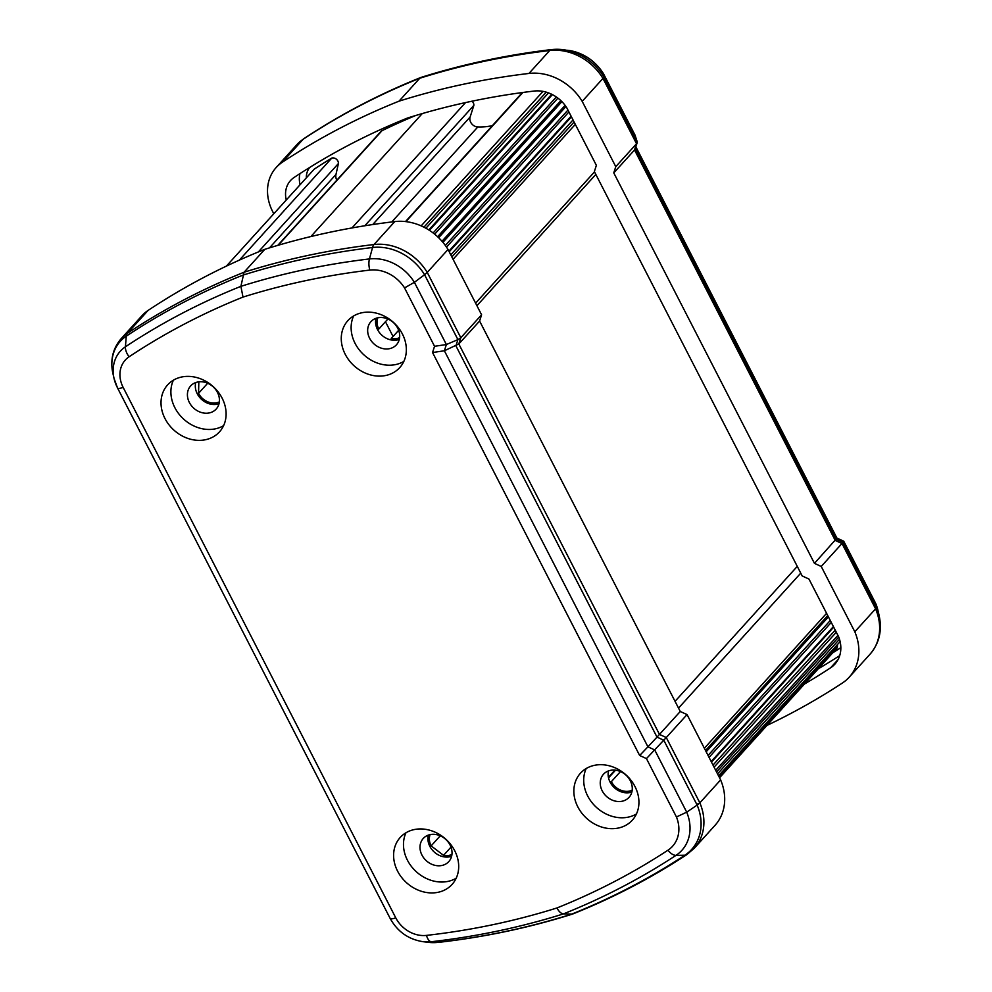 <?xml version="1.0" encoding="UTF-8"?>
<svg xmlns="http://www.w3.org/2000/svg" width="992" height="992" viewBox="0 0 992 992"><rect width="100%" height="100%" fill="white"/><g stroke="black" fill="none" stroke-linecap="round" stroke-linejoin="round"><path stroke-width="1.49" d="M207.663 383.247L198.549 393.316A15.636 13.107 -137.8 0 0 219.356 401.884M198.549 393.316L198.834 381.833M377.716 317.812A15.636 13.107 -137.8 0 0 378.795 329.071L387.909 319.002M378.795 329.071L377.493 329.53M398.66 330.311L391.208 338.532A15.636 13.107 -137.8 0 0 399.602 337.64M391.208 338.532L391.195 339.958M620.496 771.565L611.382 781.634A15.636 13.107 -137.8 0 0 632.189 790.202M611.382 781.634L610.08 782.093M430.069 834.619A15.636 13.107 -137.8 0 0 431.136 845.878L443.56 855.352A15.636 13.107 -137.8 0 0 451.943 854.447M443.56 855.352L451 847.118M431.136 845.878L440.25 835.81M719.535 777.79L837.012 648.098A7.7 6.448 -137.8 0 0 837.471 645.507L837.347 644.651M718.853 776.476L837.471 645.507M704.357 748.266L826.596 613.316M678.516 708.102L800.742 573.153M675.044 701.332L797.27 566.382M476.916 305.722L595.832 174.431M475.602 303.155L594.518 171.864M453.071 259.309L575.31 124.372M423.931 227.193L546.245 92.157M421.178 225.878L543.008 91.376M405.889 221.625L522.871 92.479M364.808 225.767L473.854 105.375L470.121 117.019A7.539 6.312 -137.8 0 0 477.809 126.964A62.508 52.365 -137.8 0 0 492.441 125.587M473.854 105.375A4.675 3.918 -137.8 0 0 471.969 101.209M351.986 227.949L465.521 102.598M310.856 236.555L422.245 113.584M415.586 115.543A834.756 699.298 -137.8 0 0 382.007 130.684A4.675 3.918 -137.8 0 0 380.94 131.465L277.76 245.384M278.244 245.235L382.007 130.684M258.342 251.943L338.408 163.544L335.978 174.456A9.213 7.713 -137.8 0 0 336.796 180.209M338.408 163.544A4.985 4.179 -137.8 0 0 331.787 158.075A834.756 699.298 -137.8 0 0 314.179 169.186L226.374 266.129M239.345 260.127L331.787 158.075M273.792 213.776L272.713 211.656A45.855 38.415 42.2 0 1 276.173 167.524A45.855 38.415 42.2 0 1 282.286 162.279A862.755 722.746 42.2 0 1 399.02 101.172A862.755 722.746 42.2 0 1 528.959 73.445A50.964 42.693 42.2 0 1 582.192 101.345L615.772 166.668L613.775 172.893L814.444 563.357L836.95 538.123L635.847 146.816M613.775 172.893L634.545 149.966L635.165 147.932M814.444 563.357L821.227 566.457L843.051 542.314L876.395 607.178A49.823 41.738 42.2 0 1 879.185 615.809C882.297 630.614 879.234 643.424 870.009 654.224A50.964 42.693 -137.8 0 0 875.576 608.84L876.395 607.178L875.713 603.483L843.721 541.248L843.051 542.314L836.256 539.214L635.364 148.316M821.227 566.457L854.806 631.768L875.576 608.84L842.01 543.517L835.214 540.417L634.545 149.966L637.174 141.707L635.078 135.259M854.806 631.768A50.964 42.693 42.2 0 1 849.239 677.164A50.964 42.693 42.2 0 1 842.282 683.104A862.755 722.746 42.2 0 1 766.952 725.437M399.02 101.172L419.79 78.244A862.755 722.746 -137.8 0 0 303.056 139.339A45.855 38.415 -137.8 0 0 296.955 144.584L303.639 138.83A10.763 5.754 56.4 0 0 303.056 139.339L282.286 162.279M582.192 101.345L602.962 78.418M615.772 166.668L636.542 143.728L637.174 141.707L604.202 77.55L602.95 78.393A50.964 42.693 -137.8 0 0 549.729 50.518A862.755 722.746 -137.8 0 0 419.79 78.244L422.059 77.277M804.45 684.046A843.374 706.515 -137.8 0 0 830.564 667.839A31.583 26.462 -137.8 0 0 834.867 664.156A31.583 26.462 -137.8 0 0 838.575 636.641L808.976 579.055L802.193 575.955L594.369 171.579L596.366 165.342L566.767 107.756A31.583 26.462 -137.8 0 0 534.13 91.053A843.374 706.515 -137.8 0 0 407.662 117.974A843.374 706.515 -137.8 0 0 294.066 177.494A26.486 22.184 -137.8 0 0 290.544 180.532A26.486 22.184 -137.8 0 0 286.266 200M385.454 321.718L393.055 336.511M303.639 138.83C340.219 114.539 379.304 94.091 420.881 77.463L421.067 77.401C463.004 64.207 506.428 54.944 551.341 49.6A10.763 4.749 83.2 0 1 551.8 49.6A49.823 41.738 42.2 0 1 562.898 49.662A49.823 41.738 42.2 0 1 603.83 76.83L604.202 77.562M636.542 143.728L602.962 78.38L603.83 76.818L603.334 73.445C594.816 60.351 583.06 52.638 568.081 50.319L551.341 49.6A10.763 4.749 83.2 0 0 549.729 50.518L528.959 73.445M635.835 146.853L836.926 538.148L843.733 541.21L836.95 538.11M843.733 541.21L875.713 603.483A43.164 36.158 -137.8 0 1 878.032 610.725L879.185 615.809M177.977 378.039A34.98 29.314 -137.8 0 0 167.636 384.884A34.98 29.314 -137.8 0 0 168.888 424.688A34.98 29.314 -137.8 0 0 209.151 438.7A34.98 29.314 -137.8 0 0 219.492 431.855A34.98 29.314 -137.8 0 0 218.24 392.051A34.98 29.314 -137.8 0 0 177.977 378.039M173.402 380.184A34.98 29.314 -137.8 0 0 181.635 417.136A34.98 29.314 -137.8 0 0 219.021 427.8A34.98 29.314 -137.8 0 0 223.597 425.655M410.564 830.602A34.98 29.314 -137.8 0 0 400.222 837.446A34.98 29.314 -137.8 0 0 401.475 877.25A34.98 29.314 -137.8 0 0 441.738 891.262A34.98 29.314 -137.8 0 0 452.079 884.418A34.98 29.314 -137.8 0 0 450.827 844.614A34.98 29.314 -137.8 0 0 410.564 830.602M405.988 832.747A34.98 29.314 -137.8 0 0 414.222 869.699A34.98 29.314 -137.8 0 0 451.608 880.363A34.98 29.314 -137.8 0 0 456.184 878.23M590.81 766.357A34.98 29.314 -137.8 0 0 580.469 773.202A34.98 29.314 -137.8 0 0 581.721 813.006A34.98 29.314 -137.8 0 0 621.984 827.018A34.98 29.314 -137.8 0 0 632.326 820.173A34.98 29.314 -137.8 0 0 631.061 780.369A34.98 29.314 -137.8 0 0 590.81 766.357M586.222 768.502A34.98 29.314 -137.8 0 0 594.468 805.454A34.98 29.314 -137.8 0 0 631.842 816.118A34.98 29.314 -137.8 0 0 636.43 813.973M358.224 313.794A34.98 29.314 -137.8 0 0 347.882 320.639A34.98 29.314 -137.8 0 0 349.134 360.443A34.98 29.314 -137.8 0 0 389.397 374.455A34.98 29.314 -137.8 0 0 399.739 367.61A34.98 29.314 -137.8 0 0 398.474 327.806A34.98 29.314 -137.8 0 0 358.224 313.794M353.636 315.94A34.98 29.314 -137.8 0 0 361.882 352.892A34.98 29.314 -137.8 0 0 399.255 363.556A34.98 29.314 -137.8 0 0 403.843 361.41M399.28 339.438A17.224 14.434 42.2 0 1 399.243 339.45A17.224 14.434 42.2 0 1 381.858 335.197A17.224 14.434 42.2 0 1 375.956 318.32M391.344 348.167A17.224 14.434 42.2 0 1 371.529 341.26A17.224 14.434 42.2 0 1 370.909 321.668A17.224 14.434 42.2 0 1 376.005 318.308A17.224 14.434 42.2 0 1 395.82 325.202A17.224 14.434 42.2 0 1 396.44 344.794A17.224 14.434 42.2 0 1 391.344 348.167M631.867 792A17.224 14.434 42.2 0 1 631.83 792.013A17.224 14.434 42.2 0 1 614.445 787.76A17.224 14.434 42.2 0 1 608.542 770.883M623.931 800.73A17.224 14.434 42.2 0 1 604.116 793.823A17.224 14.434 42.2 0 1 603.496 774.231A17.224 14.434 42.2 0 1 608.592 770.871A17.224 14.434 42.2 0 1 628.407 777.765A17.224 14.434 42.2 0 1 629.027 797.357A17.224 14.434 42.2 0 1 623.931 800.73M451.62 856.245A17.224 14.434 42.2 0 1 451.583 856.257A17.224 14.434 42.2 0 1 434.211 852.004A17.224 14.434 42.2 0 1 428.308 835.128M443.684 864.974A17.224 14.434 42.2 0 1 423.869 858.08A17.224 14.434 42.2 0 1 423.249 838.476A17.224 14.434 42.2 0 1 428.346 835.115A17.224 14.434 42.2 0 1 448.161 842.01A17.224 14.434 42.2 0 1 448.781 861.602A17.224 14.434 42.2 0 1 443.684 864.974M219.034 403.682A17.224 14.434 42.2 0 1 218.996 403.694A17.224 14.434 42.2 0 1 201.624 399.441A17.224 14.434 42.2 0 1 195.722 382.565A17.224 14.434 42.2 0 1 215.574 389.447A17.224 14.434 42.2 0 1 216.194 409.039A17.224 14.434 42.2 0 1 211.11 412.412A17.224 14.434 42.2 0 1 191.282 405.505A17.224 14.434 42.2 0 1 190.662 385.913A17.224 14.434 42.2 0 1 195.759 382.552M687.059 714.587L666.277 737.527L699.856 802.875A50.964 42.693 42.2 0 1 694.276 848.234L715.058 825.294A50.964 42.693 -137.8 0 0 720.626 779.91L687.059 714.587L680.264 711.487L479.595 321.036L458.812 343.964L444.379 350.771L432.549 352.532L434.546 346.295L404.55 287.916L414.383 282.311L424.576 274.734A49.823 41.738 -137.8 0 0 372.546 247.504A861.614 721.792 -137.8 0 0 242.804 275.181A861.614 721.792 -137.8 0 0 126.257 336.189A44.727 37.46 -137.8 0 0 112.89 373.364L114.043 378.448A38.068 31.893 42.2 0 1 125.426 346.803L126.257 336.189A10.763 5.754 -123.6 0 1 127.323 333.349A862.755 722.746 42.2 0 1 244.069 272.242L240.895 286.341A854.955 716.212 42.2 0 1 369.446 258.937L372.546 247.504A10.763 4.749 83.2 0 1 374.009 244.528A50.964 42.693 42.2 0 1 427.242 272.416L424.576 274.734L457.907 339.611L446.375 344.534L434.546 346.295M680.264 711.487L657.002 737.118L455.911 345.836L457.907 339.611L460.821 337.739L458.812 343.964L659.482 734.427L666.277 737.527L646.449 758.595L639.654 755.495L432.549 352.532M479.595 321.036L481.591 314.799L460.821 337.739L427.242 272.416L448.024 249.476A50.964 42.693 -137.8 0 0 394.779 221.588A862.755 722.746 -137.8 0 0 264.839 249.314L244.069 272.242A862.755 722.746 42.2 0 1 374.009 244.528L394.779 221.588M481.591 314.799L448.024 249.476M264.839 249.314A862.755 722.746 -137.8 0 0 148.106 310.409A45.855 38.415 -137.8 0 0 142.005 315.654L121.222 338.594A45.855 38.415 42.2 0 1 127.323 333.349L148.106 310.409M720.626 779.91L699.856 802.838L697.091 805.12L696.793 804.351L699.868 802.863M404.55 287.916A33.542 28.098 -137.8 0 0 369.83 270.084A10.763 4.749 -96.8 0 1 369.446 258.937A43.164 36.158 42.2 0 1 414.383 282.311L446.375 344.534L444.379 350.771L647.925 746.827L657.002 737.118L663.797 740.218L696.768 804.363M697.091 805.12L686.7 812.163L676.445 816.974L646.449 758.595M369.83 270.084A845.333 708.152 -137.8 0 0 243.003 297.092A845.333 708.152 -137.8 0 0 129.096 356.773A28.446 23.833 -137.8 0 0 123.157 387.401L395.758 917.836A28.446 23.833 -137.8 0 0 426.473 935.394A845.333 708.152 -137.8 0 0 556.946 907.965C558.942 911.66 561.1 913.632 563.419 913.905A854.955 716.212 42.2 0 1 431.185 941.743A38.068 31.893 42.2 0 1 422.865 941.668L428.036 942.313A44.727 37.46 -137.8 0 0 437.807 942.4A861.614 721.792 -137.8 0 0 571.268 914.289A861.614 721.792 -137.8 0 0 684.877 855.228L675.974 855.377A854.955 716.212 42.2 0 1 563.419 913.905L572.458 914.103C612.907 897.934 650.988 878.131 686.724 854.695L694.276 848.234M243.003 297.092L240.895 286.341A854.955 716.212 42.2 0 0 125.426 346.803A10.763 5.754 -123.6 0 0 129.096 356.773M556.946 907.965A845.333 708.152 -137.8 0 0 667.963 850.194A10.763 5.741 -123.3 0 0 675.974 855.377A43.164 36.158 42.2 0 0 686.7 812.163L654.708 749.927L647.925 746.827L639.654 755.495M429.424 230.355L552.383 94.612M608.542 777.889L615.524 770.176M717.526 773.884L839.492 639.232M716.534 771.95L838.736 637.038M714.079 767.176L836.306 632.226M713.012 765.092L835.239 630.143M711.462 762.092L833.702 627.142M711.177 761.521L833.404 626.572M709.032 757.355L831.259 622.406M708.052 755.445L830.279 620.496M706.18 751.812L828.419 616.863M705.523 750.522L827.75 615.573M451.856 256.953L574.095 122.004M450.79 254.87L573.029 119.933M449.202 251.782L571.429 116.833M448.868 251.137L571.107 116.188M446.499 247.107L568.924 111.935M445.334 245.446L567.957 110.062M442.928 242.358L565.961 106.528M441.998 241.267L565.105 105.35M438.65 237.733L561.906 101.643M437.584 236.728L560.864 100.626M434.67 234.186L557.913 98.121M433.132 232.984L556.326 96.968M428.804 229.958L551.713 94.277M425.915 228.247L548.514 92.901M391.778 221.948L477.809 126.964M372.732 224.539L470.121 117.019M269.489 247.864L335.978 174.456M832.747 652.81A837.992 702.001 -137.8 0 0 840.844 647.64M309.678 167.462A21.105 17.682 -137.8 0 0 306.33 177.866M838.116 659.506L830.564 667.839M839.716 655.613A843.374 706.515 42.2 0 1 818.264 668.794M300.08 184.76A26.486 22.184 42.2 0 1 299.956 173.625M635.388 135.867L603.396 73.631A43.164 36.158 -137.8 0 0 568.081 50.319M667.963 850.194A33.542 28.098 -137.8 0 0 676.445 816.974M117.478 387.798A38.068 31.893 42.2 0 1 114.043 378.448L117.527 387.959A10.763 2.406 152.8 0 0 123.157 387.401M426.473 935.394A10.763 4.737 83.5 0 0 431.185 941.743L437.807 942.4A10.763 4.737 83.5 0 0 438.253 942.4L428.036 942.313M686.724 854.695A10.763 5.741 56.7 0 1 684.877 855.228A49.823 41.738 -137.8 0 0 697.14 805.082M395.758 917.836A10.763 2.406 152.8 0 1 390.141 918.394L117.527 387.959M608.418 777.319L614.941 770.114M718.53 775.831L840.125 641.588M715.678 770.288L837.918 635.351M405.492 221.576L522.362 92.541M849.239 677.164L870.009 654.224M276.173 167.524L296.955 144.584M875.663 603.347L878.032 610.725M635.264 135.557L603.359 73.47M637.149 142.724L635.153 148.961M390.141 918.394C397.432 931.562 408.332 939.312 422.865 941.668M121.222 338.594C112.852 348.39 110.075 359.984 112.89 373.364M438.253 942.4C484.48 937.142 529.158 927.731 572.26 914.165"/></g></svg>
